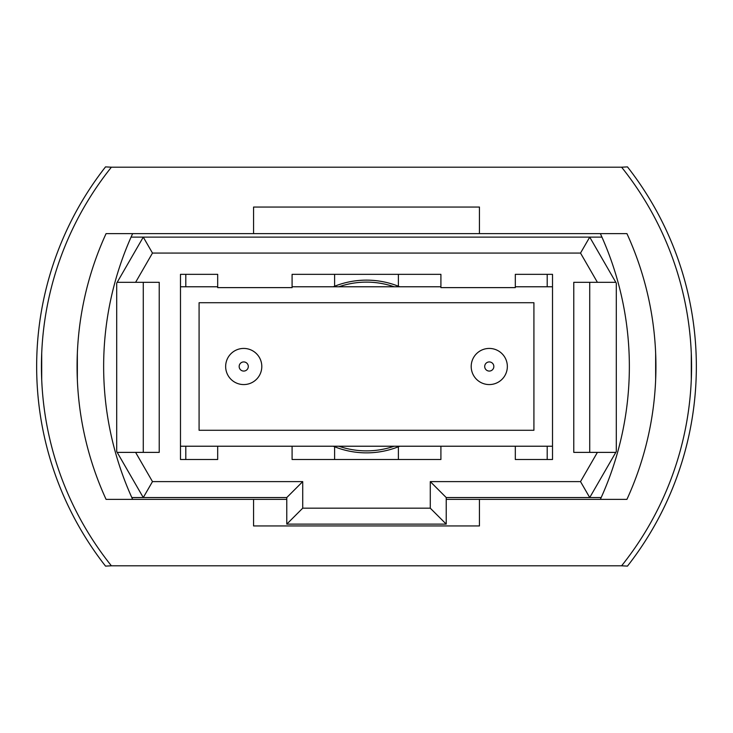 <?xml version="1.0" encoding="UTF-8"?>
<svg xmlns="http://www.w3.org/2000/svg" width="733" height="733" viewBox="0 0 733 733"><rect width="100%" height="100%" fill="white"/><g stroke="black" fill="none" stroke-linecap="round" stroke-linejoin="round"><path stroke-width="1.1" d="M111.389 565.803L621.611 565.803A318.892 318.892 0 0 0 621.611 167.197L111.389 167.197A318.892 318.892 0 0 0 111.389 565.803L105.534 566.114A323.674 323.674 0 0 1 95.446 552.517M95.446 180.483A323.674 323.674 0 0 1 105.534 166.886L111.389 167.197M489.268 384.568A18.068 18.068 0 0 1 471.2 366.5A18.068 18.068 0 0 1 489.268 348.432A18.068 18.068 0 0 1 507.346 366.5A18.068 18.068 0 0 1 489.268 384.568A18.068 18.068 0 0 0 507.346 366.5A18.068 18.068 0 0 0 489.268 348.432M243.732 384.568A18.068 18.068 0 0 1 225.654 366.5A18.068 18.068 0 0 1 243.732 348.432A18.068 18.068 0 0 1 261.8 366.5A18.068 18.068 0 0 1 243.732 384.568A18.068 18.068 0 0 0 261.8 366.5A18.068 18.068 0 0 0 243.732 348.432M180.483 446.223L552.517 446.223M552.517 286.777L515.317 286.777M440.909 286.777L292.091 286.777M217.683 286.777L180.483 286.777M199.083 302.72L199.083 430.28L533.917 430.28L533.917 302.72L199.083 302.72M616.297 283.158L616.297 451.528L589.726 497.551L446.223 497.551L446.223 524.122L286.777 524.122L286.777 497.551L143.274 497.551L116.703 451.528L116.703 283.158L143.274 237.126L589.726 237.126L616.297 283.158M117.198 452.38L135.605 452.38L152.482 481.608L302.72 481.608L302.72 508.18L430.28 508.18L430.28 481.608L580.518 481.608L597.395 452.38L573.774 452.38L573.774 282.306L597.395 282.306L580.518 253.068L152.482 253.068L135.605 282.306L117.198 282.306M135.605 452.38L159.226 452.38L159.226 282.306L135.605 282.306M217.683 446.223L217.683 459.509L180.483 459.509L180.483 274.334L217.683 274.334L217.683 287.62L292.091 287.62L292.091 274.334L440.909 274.334L440.909 287.62L515.317 287.62L515.317 274.334L552.517 274.334L552.517 459.509L515.317 459.509L547.203 459.509L547.203 446.223M515.317 446.223L515.317 459.509M440.909 446.223L440.909 459.509L292.091 459.509L334.615 459.509L334.615 446.764A86.366 86.366 0 0 1 333.286 446.223M292.091 446.223L292.091 459.509M601.93 237.126L589.726 237.126L580.518 253.068M152.482 253.068L143.274 237.126L131.07 237.126M131.821 497.551L143.274 497.551L152.482 481.608M580.518 481.608L589.726 497.551L601.179 497.551M143.274 452.38L143.274 282.306M597.395 452.38L615.802 452.38M589.726 282.306L589.726 452.38M615.802 282.306L597.395 282.306M302.72 481.608L286.777 497.551M302.72 508.18L286.777 524.122M430.28 508.18L446.223 524.122M430.28 481.608L446.223 497.551M333.286 286.777A86.366 86.366 0 0 1 399.714 286.777M399.714 446.223A86.366 86.366 0 0 1 334.615 446.764M552.517 459.509L547.203 459.509M398.386 446.764L398.386 459.509L440.909 459.509M398.386 286.236L398.386 274.334M185.797 274.334L185.797 286.777M185.797 446.223L185.797 459.509L217.683 459.509M185.797 459.509L180.483 459.509M547.203 286.777L547.203 274.334M334.615 274.334L334.615 286.236M41.708 379.786L41.708 353.214M77.35 379.786L77.35 353.214L77.35 379.786M691.292 353.214L691.292 379.786M655.65 353.214L655.65 379.786L655.65 353.214M105.534 566.114A323.674 323.674 0 0 1 105.534 166.886M637.554 552.517A323.674 323.674 0 0 0 637.554 180.483M621.611 167.197L627.466 166.886A323.674 323.674 0 0 1 627.466 566.114L621.611 565.803M253.563 233.625L106.074 233.625A318.892 318.892 0 0 0 106.074 499.375L253.563 499.375L253.563 525.946L479.437 525.946L479.437 499.375L626.926 499.375A318.892 318.892 0 0 0 626.926 233.625L479.437 233.625L479.437 207.054L253.563 207.054L253.563 233.625L479.437 233.625M479.437 499.375L446.223 499.375M286.777 499.375L253.563 499.375M132.646 233.625A318.892 318.892 0 0 0 132.646 499.375M600.354 233.625A318.892 318.892 0 0 1 600.354 499.375M338.875 286.777A84.368 84.368 0 0 1 394.125 286.777M394.125 446.223A84.368 84.368 0 0 1 338.875 446.223M489.268 361.928A4.572 4.572 0 0 0 484.705 366.5A4.572 4.572 0 0 0 489.268 371.072A4.572 4.572 0 0 0 493.84 366.5A4.572 4.572 0 0 0 489.268 361.928M243.732 361.928A4.572 4.572 0 0 0 239.16 366.5A4.572 4.572 0 0 0 243.732 371.072A4.572 4.572 0 0 0 248.295 366.5A4.572 4.572 0 0 0 243.732 361.928"/></g></svg>
